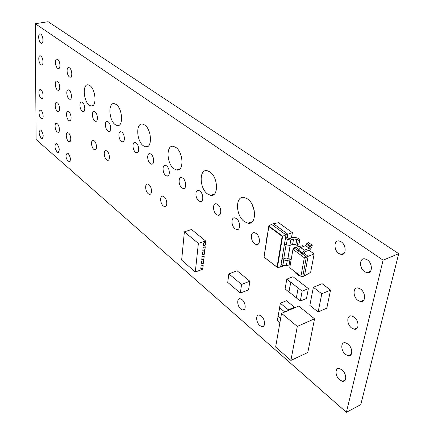 <?xml version="1.0" encoding="UTF-8"?>
<svg xmlns="http://www.w3.org/2000/svg" width="434" height="434" viewBox="0 0 434 434"><rect width="100%" height="100%" fill="white"/><g stroke="black" fill="none" stroke-linecap="round" stroke-linejoin="round"><path stroke-width="0.65" d="M94.769 120.907L95.605 121.303C98.334 122.025 97.862 113.8 95.046 111.912L94.238 111.533C91.498 110.838 91.975 118.997 94.769 120.907M82.243 111.272L83.024 111.647C85.655 112.346 85.156 104.22 82.444 102.408L81.684 102.05C79.048 101.372 79.547 109.439 82.243 111.272M41.17 138.18L41.897 138.565C43.818 136.965 43.563 134.231 41.143 130.352L40.433 129.983C38.512 131.578 38.762 134.312 41.17 138.18M41.1 118.455L41.789 118.807C43.97 119.404 43.351 112.091 41.067 110.42L40.395 110.084C38.208 109.509 38.832 116.768 41.1 118.455M41.024 98.209L41.68 98.534C43.926 99.158 43.335 91.59 40.991 89.963L40.357 89.654C38.105 89.051 38.702 96.565 41.024 98.209M40.899 64.682L41.496 64.959C43.856 65.626 43.302 57.624 40.867 56.073L40.291 55.807C37.926 55.167 38.485 63.114 40.899 64.682M93.874 149.41L94.769 149.855C97.384 150.533 96.858 142.699 94.145 140.752L93.272 140.328C90.652 139.672 91.183 147.446 93.874 149.41M150.338 163.634L151.444 164.155C154.64 164.953 154.276 156.343 150.999 154.124L149.92 153.625C146.714 152.855 147.088 161.394 150.338 163.634M135.554 152.269L136.585 152.752C139.656 153.528 139.26 145.021 136.108 142.894L135.104 142.428C132.028 141.679 132.43 150.115 135.554 152.269M121.39 141.376L122.35 141.826C125.301 142.585 124.878 134.171 121.845 132.131L120.912 131.697C117.956 130.965 118.384 139.314 121.39 141.376M107.806 130.932L108.701 131.356C111.538 132.093 111.093 123.777 108.169 121.818L107.301 121.412C104.458 120.695 104.909 128.947 107.806 130.932M57.489 90.082L58.167 90.408C60.614 91.08 60.076 83.111 57.548 81.44L56.887 81.131C54.44 80.485 54.982 88.395 57.489 90.082M68.442 141.3L69.25 141.712C71.626 142.341 71.04 134.838 68.561 133.016L67.775 132.62C65.393 132.012 65.979 139.46 68.442 141.3M57.201 131.914L57.961 132.299C60.255 132.912 59.659 125.486 57.261 123.728L56.523 123.354C54.223 122.762 54.82 130.135 57.201 131.914M69.049 98.93L69.771 99.278C72.31 99.961 71.789 91.905 69.174 90.169L68.469 89.843C65.93 89.176 66.456 97.178 69.049 98.93M69.364 76.845L70.048 77.154C72.662 77.876 72.185 69.516 69.494 67.834L68.838 67.536C66.212 66.841 66.7 75.142 69.364 76.845M57.641 68.295L58.275 68.588C60.798 69.288 60.293 61.031 57.7 59.409L57.082 59.133C54.554 58.454 55.069 66.657 57.641 68.295M40.818 42.982L41.376 43.232C43.807 43.926 43.281 35.637 40.785 34.14L40.248 33.901C37.812 33.234 38.344 41.469 40.818 42.982M339.697 379.907L342.551 381.312C347.026 382.18 346.636 373.441 342.008 369.855L339.214 368.493C334.728 367.647 335.113 376.289 339.697 379.907M345.545 354.475L348.323 355.793C353.054 356.732 352.788 347.591 347.949 344.01L345.231 342.735C340.495 341.824 340.761 350.862 345.545 354.475M351.627 328.001L354.318 329.238C359.314 330.252 359.195 320.672 354.133 317.108L351.507 315.919C346.506 314.938 346.625 324.41 351.627 328.001M357.969 300.431L360.556 301.576C365.829 302.672 365.878 292.614 360.578 289.082L358.055 287.981C352.771 286.917 352.728 296.861 357.969 300.431M181.922 187.922L183.213 188.519C186.685 189.36 186.376 180.549 182.822 178.141L181.569 177.56C178.092 176.746 178.407 185.486 181.922 187.922M216.528 214.526L218.036 215.231C221.817 216.116 221.573 207.094 217.716 204.463L216.246 203.79C212.454 202.933 212.714 211.868 216.528 214.526M198.821 200.915L200.215 201.56C203.839 202.423 203.557 193.51 199.862 190.993L198.506 190.369C194.871 189.533 195.159 198.371 198.821 200.915M165.777 175.504L166.971 176.063C170.302 176.882 169.965 168.175 166.553 165.864L165.392 165.327C162.056 164.535 162.403 173.171 165.777 175.504M174.023 168.793L176.616 169.982C184.114 171.875 183.549 152.361 175.851 147.414L173.416 146.329C165.875 144.571 166.488 163.721 174.023 168.793M143.372 145.786L145.607 146.817C152.518 148.612 151.808 129.565 144.701 125.019L142.602 124.081C135.658 122.41 136.406 141.121 143.372 145.786M240.772 309.062L242.72 310.05C246.322 310.825 245.866 302.644 242.123 299.71L240.219 298.749C236.611 298.001 237.067 306.1 240.772 309.062M235.103 228.81L236.742 229.57C240.691 230.476 240.474 221.351 236.449 218.6L234.854 217.868C230.893 216.989 231.121 226.033 235.103 228.81M254.606 243.805L256.391 244.63C260.525 245.563 260.335 236.329 256.136 233.449L254.395 232.657C250.255 231.756 250.451 240.897 254.606 243.805M207.539 193.955L210.566 195.333C218.736 197.329 218.324 177.338 209.964 171.94L207.116 170.676C198.897 168.821 199.363 188.421 207.539 193.955M244.347 221.584L247.917 223.201C256.841 225.306 256.581 204.821 247.472 198.908L244.114 197.432C235.141 195.468 235.45 215.53 244.347 221.584M57.066 151.998L57.858 152.415C59.892 150.81 59.648 148.016 57.12 144.028L56.344 143.621C54.31 145.222 54.548 148.016 57.066 151.998M338.824 253.499L341.064 254.454C346.354 255.61 346.549 245.167 341.254 241.846L339.084 240.935C333.779 239.818 333.6 250.141 338.824 253.499M364.576 271.689L367.05 272.742C372.616 273.93 372.86 263.346 367.3 259.847L364.896 258.843C359.309 257.693 359.086 268.152 364.576 271.689M163.325 205.998L164.594 206.622C167.757 207.381 167.334 199.114 164.068 196.754L162.826 196.152C159.658 195.414 160.086 203.611 163.325 205.998M148.249 193.716L149.426 194.296C152.47 195.04 152.025 186.859 148.878 184.591L147.728 184.027C144.679 183.311 145.13 191.421 148.249 193.716M106.65 159.821L107.605 160.292C110.317 160.987 109.813 153.066 107.003 151.048L106.064 150.593C103.352 149.92 103.862 157.781 106.65 159.821M68.74 120.408L69.505 120.788C71.963 121.444 71.409 113.67 68.865 111.891L68.116 111.527C65.659 110.892 66.212 118.607 68.74 120.408M57.342 111.283L58.064 111.636C60.434 112.276 59.865 104.589 57.402 102.874L56.702 102.532C54.331 101.909 54.901 109.547 57.342 111.283M68.149 161.632L68.995 162.077C71.111 160.471 70.867 157.634 68.268 153.565L67.444 153.137C65.328 154.737 65.561 157.569 68.149 161.632M89.323 105.212L91.021 105.999C96.928 107.621 95.968 89.458 89.865 85.585L88.27 84.869C82.335 83.371 83.328 101.23 89.323 105.212M115.238 124.666L117.18 125.567C123.56 127.27 122.724 108.674 116.144 104.48L114.321 103.666C107.909 102.082 108.782 120.364 115.238 124.666M259.83 325.565L261.941 326.634C265.695 327.42 265.245 319.164 261.349 316.098L259.282 315.062C255.523 314.297 255.973 322.473 259.83 325.565M277.087 267.176L263.975 257.069L277.049 267.094L282.16 236.335L268.82 226.543L268.863 226.038L271.494 224.302L286.017 234.892L285.469 238.147L287.248 239.454L290.802 240.002L293.568 238.982L296.823 239.346L298.277 240.159L299.834 239.28L297.176 237.908L294.664 237.409L292.744 237.517L290.048 238.429L288.274 238.152L287.335 237.463L285.469 238.147L280.597 267.046L282.431 266.34L282.642 265.093M299.834 239.28L298.863 244.7L297.312 245.579L295.863 244.76L292.624 244.402L289.863 245.427L286.326 244.879L284.558 243.566M239.302 272.585L237.089 270.762L228.859 273.859L227.731 282.415L240.338 293.075L248.573 289.825L249.843 281.232L239.308 272.579M321.155 297.03L318.127 311.954L309.838 305.395L313.364 287.319L322.099 283.695L330.562 290.086L329.889 293.313M329.894 293.319L326.797 308.167L318.127 311.954M296.346 331.533L297.312 326.422L314.552 318.816L298.679 306.073L281.536 313.353L275.633 347.059L290.899 360.421L307.787 352.533L313.543 323.889M314.552 318.816L313.532 323.883M286.798 279.171L290.693 282.214L288.946 292.033L285.089 288.963L286.798 279.171L292.988 276.702L308.379 288.599L306.491 298.451L300.301 301.06L296.335 297.908L298.153 288.046L302.151 291.176L308.379 288.599M284.753 311.986L279.567 307.717L280.342 303.241L286.435 300.708L294.48 307.207L294.35 307.912M36.098 139.526L346.386 412.3L383.097 260.167L35.284 23.718L36.098 139.526M312.247 245.243L310.522 245.894L306.849 243.246L308.574 242.601L312.247 245.243L311.856 247.32L309.767 249.924L304.804 251.818L303.762 253.082L302.021 253.749L306.388 256.971L308.135 256.299L303.762 253.082M198.371 243.42L184.374 231.854L181.64 260.102L195.3 271.966L198.371 243.42L205.575 240.941L205.418 242.34L203.627 242.964L203.313 245.763L205.103 245.139L204.897 247L203.107 247.624L202.797 250.407L204.582 249.778L204.376 251.628L202.591 252.252L202.282 255.018L204.061 254.389L203.855 256.223L202.081 256.852L201.777 259.597L203.551 258.962L203.345 260.785L201.571 261.425L201.267 264.154L203.036 263.514L202.835 265.326L201.067 265.966L200.768 268.673L202.906 267.816L203.21 265.109L202.89 264.838M203.036 263.514L203.41 263.297L203.72 260.574L203.4 260.302M203.551 258.962L203.926 258.751L204.235 256.006L203.909 255.74M204.061 254.389L204.441 254.172L204.75 251.411L204.43 251.145M204.582 249.778L204.962 249.566L205.271 246.789L204.946 246.523M205.103 245.139L205.483 244.928L205.797 242.134L205.472 241.868M252.192 204.658L254.373 211.119M346.386 412.3L360.779 404.618L398.716 253.668L48.114 21.7L35.284 23.718M383.097 260.167L398.716 253.668M280.342 303.241L288.371 309.8L288.241 310.505M288.371 309.8L294.48 307.207M279.914 322.636L277.359 320.493L278.118 316.098L280.684 318.236M279.642 307.782L278.118 316.098M278.216 316.055L280.7 318.133M298.153 288.046L290.785 282.176L288.946 292.033M289.044 291.99L296.357 297.805M302.151 291.176L300.301 301.06M296.357 331.533L291.827 355.533M291.822 355.527L290.899 360.421M297.312 326.422L281.536 313.353M313.364 287.319L321.8 293.791L330.562 290.086M321.144 297.03L321.8 293.791M240.338 293.075L241.564 284.449L228.859 273.859M241.564 284.449L249.843 281.232M304.342 257.758L292.966 249.338L289.738 267.745L300.919 276.301L304.342 257.758L306.388 256.971L302.742 276.599L304.467 275.905L308.135 256.299L314.156 253.961L310.635 272.406L304.467 275.905M298.543 250.13L300.637 247.521L304.294 250.196L302.189 252.816L298.543 250.13L298.375 251.064L294.089 247.901L295.825 247.25L298.771 249.414M298.277 274.283L298.673 275.449L299.742 275.4M298.505 275.324L295.104 272.715L294.702 271.543M295.825 247.25L302.737 245.66L303.708 246.366M309.003 250.217L314.156 253.961M304.294 250.196L309.268 248.302L305.607 245.649L306.648 244.347L310.315 247L309.268 248.302M302.189 252.816L302.021 253.749L298.375 251.064M310.522 245.894L310.315 247M300.637 247.521L305.607 245.649M306.849 243.246L306.648 244.347M294.089 247.901L292.966 249.338M300.919 276.301L302.742 276.599M291.464 257.91L288.371 258.23L286.521 258.935L284.775 258.659L283.852 257.959L282.013 258.659L283.76 259.993L287.259 260.541L291.219 259.31M283.852 257.959L286.104 244.711M287.335 237.463L287.883 234.214L273.349 223.656L278.72 222.729L292.353 232.64M282.16 236.335L292.429 232.602M271.494 224.302L273.349 223.656M266.433 241.326L266.411 240.393M267.431 234.908L267.252 236.047M283.586 265.673L282.431 266.34M280.597 267.046L277.434 267.442L277.049 267.094M268.771 226.309L263.986 257.064L277.228 267.36M298.277 240.159L297.312 245.579M290.297 264.572L286.348 265.814L282.865 265.261L281.124 263.926M202.466 267.973L200.774 268.592M202.971 263.454L201.278 264.067M203.481 258.908L201.783 259.516M203.996 254.329L202.293 254.932M204.512 249.724L202.808 250.32M205.032 245.085L203.324 245.677M205.575 240.941L191.524 229.477L184.374 231.854M195.3 271.966L202.38 269.384L202.532 268.033M205.797 242.134L205.428 242.259M205.271 246.789L204.902 246.919M204.75 251.411L204.381 251.541M204.235 256.006L203.866 256.136M203.72 260.574L203.356 260.704M203.21 265.109L202.846 265.239M268.82 226.543L264.078 257.026M291.442 237.919L292.353 232.624L278.568 222.691M287.899 258.409L290.162 245.318M268.863 226.038L282.642 236.145L277.434 267.442M264.046 257.042L268.798 226.472M287.248 239.454L286.326 244.879M290.802 240.002L289.863 245.427M293.568 238.982L292.624 244.402M296.823 239.346L295.863 244.76M283.76 259.993L282.865 265.261M287.259 260.541L286.348 265.814M289.993 259.494L289.077 264.756M95.605 121.303L96.489 121.097M83.024 111.647L83.843 111.462M41.897 138.565L42.505 138.419M41.789 118.807L42.402 118.672M41.68 98.534L42.299 98.404M41.496 64.959L42.12 64.845M94.769 149.855L95.643 149.638M151.444 164.155L152.681 163.813M136.585 152.752L137.719 152.453M122.35 141.826L123.392 141.565M108.701 131.356L109.661 131.122M58.167 90.408L58.867 90.267M69.25 141.712L69.983 141.533M57.961 132.299L58.644 132.137M69.771 99.278L70.525 99.115M70.048 77.154L70.802 77.002M58.275 68.588L58.975 68.458M41.376 43.232L42 43.129M342.551 381.312L345.285 379.929M348.323 355.793L351.236 354.377M354.318 329.238L357.426 327.789M360.556 301.576L363.86 300.111M183.213 188.519L184.683 188.079M218.036 215.231L219.799 214.651M200.215 201.56L201.821 201.061M166.971 176.063L168.321 175.678M176.616 169.982L179.698 169.108M145.607 146.817L148.2 146.144M242.72 310.05L244.559 309.301M236.742 229.57L238.667 228.902M256.391 244.63L258.501 243.865M210.566 195.333L214.255 194.188M247.917 223.201L252.349 221.682M57.858 152.415L58.53 152.247M341.064 254.454L344.227 253.201M367.05 272.742L370.549 271.266M164.594 206.622L165.897 206.221M149.426 194.296L150.631 193.938M107.605 160.292L108.549 160.048M69.505 120.788L70.254 120.614M58.064 111.636L58.753 111.484M68.995 162.077L69.722 161.887M91.021 105.999L92.881 105.587M117.18 125.567L119.372 125.041M261.941 326.634L263.937 325.777M267.127 235.781L266.308 241.06M292.413 232.613L291.502 237.892M290.221 245.297L287.959 258.387"/></g></svg>
